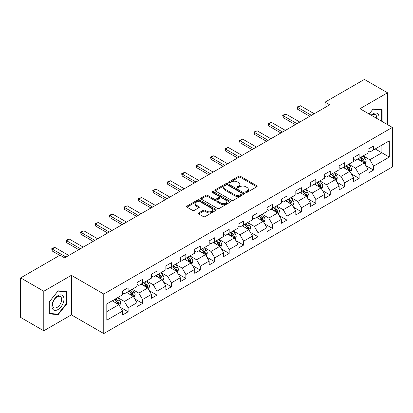 <?xml version="1.0" encoding="UTF-8"?>
<svg xmlns="http://www.w3.org/2000/svg" width="413" height="413" viewBox="0 0 413 413"><rect width="100%" height="100%" fill="white"/><g stroke="black" fill="none" stroke-linecap="round" stroke-linejoin="round"><path stroke-width="0.62" d="M245.864 192.355A0.898 0.521 0 0 0 247.134 192.355L256.788 186.779A1.285 0.743 0 0 0 257.165 186.258A1.285 0.743 0 0 0 256.788 185.731L240.433 176.289A1.285 0.743 0 0 0 238.616 176.289L228.962 181.865A0.898 0.521 0 0 0 228.699 182.231A0.898 0.521 0 0 0 228.962 182.598A0.898 0.521 0 0 0 230.237 182.598L231.486 181.88A4.109 2.375 0 0 1 237.299 181.88L238.662 182.665A4.109 2.375 0 0 1 239.865 184.343A4.109 2.375 0 0 1 238.662 186.02L237.413 186.743A0.898 0.521 0 0 0 237.15 187.11A0.898 0.521 0 0 0 237.413 187.476A0.898 0.521 0 0 0 238.683 187.476L239.932 186.753A4.109 2.375 0 0 1 245.75 186.753L247.113 187.543A4.109 2.375 0 0 1 248.316 189.221A4.109 2.375 0 0 1 247.113 190.899L245.864 191.622A0.898 0.521 0 0 0 245.601 191.988A0.898 0.521 0 0 0 245.864 192.355L245.864 191.622M198.736 212.901A1.285 0.743 0 0 0 198.359 213.428A1.285 0.743 0 0 0 198.736 213.949L203.32 216.598A1.285 0.743 0 0 0 205.137 216.598L215.86 210.413A1.285 0.743 0 0 0 216.236 209.887A1.285 0.743 0 0 0 215.86 209.36L199.505 199.923A1.285 0.743 0 0 0 197.688 199.923L186.97 206.108A1.285 0.743 0 0 0 186.593 206.634A1.285 0.743 0 0 0 186.97 207.161L192.51 210.356A1.285 0.743 0 0 0 194.327 210.356L198.916 207.708A1.285 0.743 0 0 0 199.293 207.187A1.285 0.743 0 0 0 198.916 206.66L196.17 205.075A3.438 1.982 0 0 1 195.163 203.671A3.438 1.982 0 0 1 197.285 201.838A3.438 1.982 0 0 1 201.028 202.267L211.792 208.482A3.438 1.982 0 0 1 212.798 209.887A3.438 1.982 0 0 1 210.676 211.719A3.438 1.982 0 0 1 206.934 211.291L205.137 210.253A1.285 0.743 0 0 0 203.32 210.253L198.736 212.901L198.736 213.949M71.372 275.326L43.788 291.248L20.65 277.892L20.65 317.432L43.788 330.792L71.372 314.866L103.766 333.57L103.766 294.03L71.372 275.326L71.372 314.866M387.539 124.638L387.539 92.786L359.955 108.712L392.35 127.416L103.766 294.03M387.539 92.786L364.4 79.43L325.062 102.14L325.062 107.483M20.65 277.892L59.988 255.182L64.614 257.851L329.693 104.809L325.062 102.14M231.574 200.29A1.285 0.743 0 0 0 233.391 200.29L244.114 194.1A1.285 0.743 0 0 0 244.491 193.573A1.285 0.743 0 0 0 244.114 193.052L227.759 183.609A1.285 0.743 0 0 0 225.942 183.609L215.225 189.799A1.285 0.743 0 0 0 214.848 190.321A1.285 0.743 0 0 0 215.225 190.847L231.574 200.29M212.447 192.551A0.898 0.521 0 0 1 213.361 192.675L213.361 191.606L229.984 201.203A1.285 0.743 0 0 1 230.361 201.73A1.285 0.743 0 0 1 229.984 202.256L219.267 208.446A1.285 0.743 0 0 1 217.45 208.446L201.095 199.004L205.684 196.376L205.684 195.303L201.095 197.956A1.285 0.743 0 0 0 200.718 198.477A1.285 0.743 0 0 0 201.095 199.004L201.095 197.956M205.684 196.376A1.285 0.743 0 0 1 207.502 196.376L207.502 195.303A1.285 0.743 0 0 0 205.684 195.303M207.502 195.303L214.135 199.133A1.285 0.743 0 0 0 215.947 199.133L218.993 197.378A1.285 0.743 0 0 0 219.37 196.851A1.285 0.743 0 0 0 218.993 196.33L212.091 192.339A0.898 0.521 0 0 1 211.828 191.973A0.898 0.521 0 0 1 212.38 191.493A0.898 0.521 0 0 1 213.361 191.606M103.766 333.57L392.35 166.955L392.35 127.416M120.379 307.308L128.107 311.769L128.107 307.866L136.992 302.739L136.992 306.637L142.547 303.431L142.547 299.533L151.432 294.402L151.432 298.305L156.981 295.099L156.981 291.196L165.866 286.064L165.866 289.967L171.421 286.761L171.421 282.859L180.305 277.732L180.305 281.63L185.86 278.424L185.86 274.526L194.745 269.395L194.745 273.298L200.3 270.087L200.3 266.189L209.184 261.057L209.184 264.96L214.739 261.754L214.739 257.851L223.624 252.72L223.624 256.623L229.174 253.417L229.174 249.514L238.064 244.388L238.064 248.285L243.613 245.079L243.613 241.182L252.498 236.05L252.498 239.953L258.053 236.747L258.053 232.844L266.937 227.713L266.937 231.616L272.492 228.41L272.492 224.507L281.377 219.38L281.377 223.278L286.932 220.072L286.932 216.175L295.816 211.043L295.816 214.941L301.366 211.735L301.366 207.837L310.256 202.706L310.256 206.608L315.806 203.403L315.806 199.5L324.69 194.368L324.69 198.271L330.245 195.065L330.245 191.162L339.13 186.036L339.13 189.934L344.685 186.728L344.685 182.83L353.569 177.698L353.569 181.601L359.124 178.395L359.124 174.493L368.009 169.361L368.009 173.264L373.564 170.058L373.564 166.155L389.294 157.074L389.294 140.828L381.891 145.102L381.891 152.795L389.294 157.074M128.107 311.769L122.553 314.974L122.553 311.077L106.817 320.158L106.817 303.911L122.553 294.83L122.553 290.928L128.107 287.722L128.107 291.624L136.992 286.493L136.992 282.595L142.547 279.384L142.547 283.287L151.432 278.155L151.432 274.258L156.981 271.052L156.981 274.95L165.866 269.823L165.866 265.92L171.421 262.714L171.421 266.617L180.305 261.486L180.305 257.583L185.86 254.377L185.86 258.28L194.745 253.148L194.745 249.251L200.3 246.045L200.3 249.942L209.184 244.816L209.184 240.913L214.739 237.707L214.739 241.605L223.624 236.479L223.624 232.576L229.174 229.37L229.174 233.273L238.064 228.141L238.064 224.238L243.613 221.032L243.613 224.935L252.498 219.804L252.498 215.906L258.053 212.7L258.053 216.598L266.937 211.471L266.937 207.569L272.492 204.363L272.492 208.266L281.377 203.134L281.377 199.231L286.932 196.025L286.932 199.928L295.816 194.797L295.816 190.899L301.366 187.688L301.366 191.591L310.256 186.459L310.256 182.561L315.806 179.356L315.806 183.253L324.69 178.127L324.69 174.224L330.245 171.018L330.245 174.921L339.13 169.789L339.13 165.887L344.685 162.681L344.685 166.584L353.569 161.452L353.569 157.554L359.124 154.348L359.124 158.246L368.009 153.12L368.009 149.217L373.564 146.011L373.564 149.909L389.294 140.828M126.626 292.476L133.291 296.327L124.406 301.454L117.741 297.608M122.553 292.693L124.406 293.762L128.107 291.624M124.406 301.454L128.107 307.866M133.291 296.327L136.992 302.739M141.065 284.144L147.73 287.99L138.84 293.122L132.181 289.27M136.992 284.356L138.84 285.424L142.547 283.287M138.84 293.122L142.547 299.533M147.73 287.99L151.432 294.402M155.5 275.807L162.164 279.653L153.28 284.784L146.615 280.938M151.432 276.018L153.28 277.087L156.981 274.95M153.28 284.784L156.981 291.196M162.164 279.653L165.866 286.064M169.939 267.469L176.604 271.32L167.719 276.447L161.055 272.601M165.866 267.686L167.719 268.755L171.421 266.617M167.719 276.447L171.421 282.859M176.604 271.32L180.305 277.732M184.379 259.137L191.043 262.983L182.159 268.109L175.494 264.263M180.305 259.349L182.159 260.417L185.86 258.28M182.159 268.109L185.86 274.526M191.043 262.983L194.745 269.395M198.818 250.799L205.483 254.645L196.598 259.777L189.934 255.926M194.745 251.011L196.598 252.08L200.3 249.942M196.598 259.777L200.3 266.189M205.483 254.645L209.184 261.057M213.258 242.462L219.922 246.308L211.033 251.44L204.373 247.594M209.184 242.674L211.033 243.742L214.739 241.605M211.033 251.44L214.739 257.851M219.922 246.308L223.624 252.72M227.697 234.125L234.357 237.976L225.472 243.102L218.807 239.256M223.624 234.341L225.472 235.41L229.174 233.273M225.472 243.102L229.174 249.514M234.357 237.976L238.064 244.388M242.132 225.792L248.796 229.638L239.912 234.77L233.247 230.919M238.064 226.004L239.912 227.073L243.613 224.935M239.912 234.77L243.613 241.182M248.796 229.638L252.498 236.05M256.571 217.455L263.236 221.301L254.351 226.432L247.686 222.586M252.498 217.666L254.351 218.735L258.053 216.598M254.351 226.432L258.053 232.844M263.236 221.301L266.937 227.713M271.011 209.117L277.675 212.963L268.791 218.095L262.126 214.249M266.937 209.334L268.791 210.403L272.492 208.266M268.791 218.095L272.492 224.507M277.675 212.963L281.377 219.38M285.45 200.78L292.115 204.631L283.23 209.758L276.565 205.911M281.377 200.997L283.23 202.065L286.932 199.928M283.23 209.758L286.932 216.175M292.115 204.631L295.816 211.043M299.89 192.448L306.549 196.294L297.665 201.425L291 197.574M295.816 192.659L297.665 193.728L301.366 191.591M297.665 201.425L301.366 207.837M306.549 196.294L310.256 202.706M314.324 184.11L320.989 187.956L312.104 193.088L305.439 189.242M310.256 184.322L312.104 185.391L315.806 183.253M312.104 193.088L315.806 199.5M320.989 187.956L324.69 194.368M328.763 175.773L335.428 179.624L326.544 184.75L319.879 180.904M324.69 175.99L326.544 177.058L330.245 174.921M326.544 184.75L330.245 191.162M335.428 179.624L339.13 186.036M343.203 167.441L349.868 171.287L340.983 176.418L334.318 172.567M339.13 167.652L340.983 168.721L344.685 166.584M340.983 176.418L344.685 182.83M349.868 171.287L353.569 177.698M357.643 159.103L364.307 162.949L355.423 168.081L348.758 164.235M353.569 159.315L355.423 160.383L359.124 158.246M355.423 168.081L359.124 174.493M364.307 162.949L368.009 169.361M375.226 148.948L381.891 152.795L369.857 159.743L363.197 155.897M368.009 150.982L369.857 152.051L373.564 149.909M369.857 159.743L373.564 166.155M43.788 291.248L43.788 330.792M106.817 311.608L118.851 304.66L112.186 300.814M118.851 304.66L122.553 311.077M365.835 165.598L373.564 170.058M351.396 173.93L359.124 178.395M336.956 182.267L344.685 186.728M322.517 190.605L330.245 195.065M308.077 198.937L315.806 203.403M293.638 207.274L301.366 211.735M279.203 215.612L286.932 220.072M264.764 223.949L272.492 228.41M250.324 232.282L258.053 236.747M235.885 240.619L243.613 245.079M221.445 248.956L229.174 253.417M207.011 257.289L214.739 261.754M192.572 265.626L200.3 270.087M178.132 273.964L185.86 278.424M163.693 282.301L171.421 286.761M149.253 290.633L156.981 295.099M134.819 298.971L142.547 303.431M382.123 121.51L382.123 109.729L373.192 108.934L369.119 114.003M49.204 313.849L58.135 314.649L67.066 303.534L67.066 291.63L58.135 290.829L49.204 301.939L49.204 313.849M66.601 303.271L67.066 303.534M57.19 314.102L58.135 314.649M246.22 192.484L247.113 191.968A4.109 2.375 0 0 0 248.316 190.29L248.316 189.221M239.865 184.343L239.865 185.411A4.109 2.375 0 0 1 238.662 187.089L237.774 187.605M256.767 186.79L240.433 177.363A1.285 0.743 0 0 0 238.616 177.363L229.323 182.727M244.093 194.11L227.759 184.678A1.285 0.743 0 0 0 225.942 184.678L215.24 190.858M241.842 193.94A0.898 0.521 0 0 0 242.106 193.573A0.898 0.521 0 0 0 241.842 193.207L227.486 184.921A0.898 0.521 0 0 0 226.216 184.921L224.899 185.68A4.109 2.375 0 0 0 223.696 187.357A4.109 2.375 0 0 0 224.899 189.035L234.708 194.704A4.109 2.375 0 0 0 240.526 194.704L241.842 193.94L241.842 195.008A0.898 0.521 0 0 0 242.106 194.642L242.106 193.573M223.696 187.357L223.696 188.426A4.109 2.375 0 0 0 224.899 190.104L224.899 189.035M241.842 195.008L240.526 195.772A4.109 2.375 0 0 1 234.708 195.772L224.899 190.104M207.502 196.376L214.135 200.202A1.285 0.743 0 0 0 215.947 200.202L218.993 198.446A1.285 0.743 0 0 0 219.37 197.92L219.37 196.851M213.361 192.675L229.969 202.267M221.017 203.108A3.438 1.982 0 0 0 224.76 203.537A3.438 1.982 0 0 0 226.882 201.704A3.438 1.982 0 0 0 225.875 200.3L222.08 198.111A1.285 0.743 0 0 0 220.263 198.111L217.223 199.866A1.285 0.743 0 0 0 216.846 200.393A1.285 0.743 0 0 0 217.223 200.919L221.017 203.108L221.017 204.177A3.438 1.982 0 0 0 224.76 204.605A3.438 1.982 0 0 0 226.882 202.773L226.882 201.704M216.846 200.393L216.846 201.461A1.285 0.743 0 0 0 217.223 201.988L217.223 200.919M221.017 204.177L217.223 201.988M212.798 209.887L212.798 210.955A3.438 1.982 0 0 1 210.676 212.788A3.438 1.982 0 0 1 206.934 212.359L205.137 211.322A1.285 0.743 0 0 0 203.32 211.322L198.751 213.96M195.163 203.671L195.163 204.74A3.438 1.982 0 0 0 196.17 206.144L196.17 205.075M198.916 206.66L198.916 207.708L196.17 206.144M215.844 210.418L199.505 200.992A1.285 0.743 0 0 0 197.688 200.992L186.986 207.171M365.035 164.214L366.14 161.442A3.469 2.003 -120 0 0 365.03 158.489L363.12 155.938M359.79 160.342L358.494 158.613M363.77 162.639L364.266 161.591A3.469 2.003 -120 0 0 363.275 159.506L361.365 156.955M360.492 157.456L362.614 160.285A1.766 1.022 60 0 1 362.934 160.822L364.266 161.591M360.25 157.596L362.16 160.146A3.469 2.003 60 0 1 363.156 162.232M311.459 115.335L297.649 107.365L297.649 109.29L297.138 107.07L298.527 106.27L300.427 105.764L314.236 113.735M309.791 116.301L297.649 109.29M300.427 105.764L297.649 107.365L297.138 107.07M381.085 109.636L381.658 109.972L381.658 121.241M369.134 114.014L373.006 109.197L381.658 109.972M378.731 119.553A8.508 4.91 120 0 0 377.26 113.368A8.508 4.91 120 0 0 371.168 115.186M376.677 118.366A6.443 3.717 120 0 0 375.381 114.669A6.443 3.717 120 0 0 371.54 115.397M57.949 309.58A8.508 4.91 120 0 0 63.963 299.157A8.508 4.91 120 0 0 57.949 295.682A8.508 4.91 120 0 0 51.935 306.105A8.508 4.91 120 0 0 57.949 309.58M57.108 307.406A6.443 3.717 120 0 0 61.315 301.727A6.443 3.717 120 0 0 60.329 296.565A6.443 3.717 120 0 0 57.108 296.885A6.443 3.717 120 0 0 52.9 302.559A6.443 3.717 120 0 0 53.886 307.721A6.443 3.717 120 0 0 57.108 307.406M49.297 301.857L57.949 291.093L66.601 291.867L66.601 303.405L57.949 314.169L49.297 313.395L49.276 301.846M66.028 291.537L66.601 291.867M350.601 172.551L351.7 169.779A3.469 2.003 -120 0 0 350.591 166.826L348.68 164.276M345.351 168.68L344.055 166.945M349.331 170.977L349.826 169.929A3.469 2.003 -120 0 0 348.835 167.838L346.925 165.288M346.053 165.794L348.174 168.623A1.766 1.022 60 0 1 348.495 169.16L349.826 169.929M345.815 165.933L347.725 168.483A3.469 2.003 60 0 1 348.717 170.569M336.161 180.889L337.261 178.117A3.469 2.003 -120 0 0 336.156 175.158L334.246 172.613M330.916 177.017L329.615 175.282M334.891 179.314L335.387 178.261A3.469 2.003 -120 0 0 334.396 176.175L332.486 173.625M331.618 174.126L333.735 176.955A1.766 1.022 60 0 1 334.055 177.492L335.387 178.261M331.376 174.265L333.286 176.816A3.469 2.003 60 0 1 334.277 178.901M297.019 123.673L283.21 115.702L283.21 117.628L282.699 115.408L284.087 114.608L285.987 114.096L299.797 122.072M295.352 124.638L283.21 117.628M285.987 114.096L283.21 115.702L282.699 115.408M282.58 132.01L268.77 124.039L268.77 125.96L268.264 123.745L269.648 122.94L271.548 122.434L285.357 130.405M280.912 132.971L268.77 125.96M271.548 122.434L268.77 124.039L268.264 123.745M321.722 189.226L322.821 186.449A3.469 2.003 -120 0 0 321.717 183.496L319.807 180.946M316.477 185.349L315.176 183.62M320.452 187.647L320.947 186.599A3.469 2.003 -120 0 0 319.956 184.513L318.046 181.963M317.179 182.463L319.295 185.292A1.766 1.022 60 0 1 319.616 185.829L320.947 186.599M316.936 182.603L318.846 185.153A3.469 2.003 60 0 1 319.838 187.239M307.282 197.559L308.382 194.786A3.469 2.003 -120 0 0 307.277 191.833L305.367 189.283M302.037 193.687L300.741 191.957M306.012 195.984L306.513 194.936A3.469 2.003 -120 0 0 305.517 192.85L303.607 190.3M302.739 190.801L304.856 193.63A1.766 1.022 60 0 1 305.181 194.167L306.513 194.936M302.497 190.94L304.407 193.49A3.469 2.003 60 0 1 305.403 195.576M292.843 205.896L293.948 203.124A3.469 2.003 -120 0 0 292.838 200.171L290.928 197.62M287.598 202.024L286.302 200.29M291.578 204.321L292.074 203.268A3.469 2.003 -120 0 0 291.082 201.183L289.167 198.632M288.3 199.138L290.422 201.967A1.766 1.022 60 0 1 290.742 202.504L292.074 203.268M288.057 199.278L289.967 201.828A3.469 2.003 60 0 1 290.964 203.914M268.14 140.348L254.331 132.372L254.331 134.297L253.825 132.077L257.108 130.771L270.918 138.742M266.478 141.308L254.331 134.297M257.108 130.771L254.331 132.372L253.825 132.077M253.701 148.68L239.896 140.709L239.896 142.635L239.385 140.415L242.668 139.109L256.478 147.08M252.038 149.645L239.896 142.635M242.668 139.109L239.896 140.709L239.385 140.415M239.266 157.017L225.457 149.047L225.457 150.967L224.946 148.752L228.234 147.441L242.039 155.417M237.599 157.978L225.457 150.967M228.234 147.441L225.457 149.047L224.946 148.752M224.827 165.355L211.017 157.384L211.017 159.304L210.506 157.09L211.895 156.284L213.795 155.778L227.604 163.749M223.159 166.315L211.017 159.304M213.795 155.778L211.017 157.384L210.506 157.09M210.387 173.692L196.578 165.716L196.578 167.642L196.067 165.422L199.355 164.116L213.165 172.087M208.72 174.653L196.578 167.642M199.355 164.116L196.578 165.716L196.067 165.422M195.948 182.025L182.138 174.054L182.138 175.979L181.632 173.759L183.021 172.959L184.916 172.448L198.725 180.424M194.28 182.99L182.138 175.979M184.916 172.448L182.138 174.054L181.632 173.759M181.508 190.362L167.699 182.391L167.699 184.312L167.193 182.097L168.581 181.292L170.476 180.786L184.286 188.756M179.846 191.322L167.699 184.312M170.476 180.786L167.699 182.391L167.193 182.097M167.074 198.699L153.264 190.723L153.264 192.649L152.753 190.429L156.037 189.123L169.846 197.094M165.406 199.66L153.264 192.649M156.037 189.123L153.264 190.723L152.753 190.429M152.634 207.032L138.825 199.061L138.825 200.986L138.314 198.767L141.602 197.46L155.412 205.431M150.967 207.997L138.825 200.986M141.602 197.46L138.825 199.061L138.314 198.767M138.195 215.369L124.385 207.398L124.385 209.319L123.874 207.104L127.163 205.793L140.972 213.769M136.527 216.335L124.385 209.319M127.163 205.793L124.385 207.398L123.874 207.104M123.755 223.707L109.946 215.736L109.946 217.656L109.44 215.441L110.829 214.636L112.723 214.13L126.533 222.101M122.088 224.667L109.946 217.656M112.723 214.13L109.946 215.736L109.44 215.441M109.316 232.044L95.506 224.068L95.506 225.994L95 223.774L98.284 222.468L112.093 230.439M107.654 233.004L95.506 225.994M98.284 222.468L95.506 224.068L95 223.774M94.876 240.376L81.072 232.405L81.072 234.331L80.561 232.111L83.844 230.805L97.654 238.776M93.214 241.342L81.072 234.331M83.844 230.805L81.072 232.405L80.561 232.111M80.442 248.714L66.632 240.743L66.632 242.663L66.121 240.449L67.51 239.648L69.41 239.137L83.219 247.113M78.775 249.674L66.632 242.663M69.41 239.137L66.632 240.743L66.121 240.449M278.403 214.233L279.508 211.461A3.469 2.003 -120 0 0 278.398 208.503L276.488 205.953M273.158 210.362L271.862 208.627M277.138 212.654L277.634 211.606A3.469 2.003 -120 0 0 276.643 209.52L274.733 206.97M273.86 207.471L275.982 210.3A1.766 1.022 60 0 1 276.302 210.836L277.634 211.606M273.623 207.61L275.533 210.16A3.469 2.003 60 0 1 276.524 212.246M263.969 222.571L265.069 219.793A3.469 2.003 -120 0 0 263.964 216.84L262.048 214.29M258.719 218.694L257.423 216.964M262.699 220.991L263.195 219.943A3.469 2.003 -120 0 0 262.203 217.857L260.293 215.307M259.426 215.808L261.543 218.637A1.766 1.022 60 0 1 261.863 219.174L263.195 219.943M259.183 215.947L261.093 218.498A3.469 2.003 60 0 1 262.085 220.583M249.529 230.903L250.629 228.131A3.469 2.003 -120 0 0 249.524 225.178L247.614 222.628M244.284 227.031L242.983 225.297M248.259 229.329L248.755 228.281A3.469 2.003 -120 0 0 247.764 226.195L245.854 223.645M244.986 224.145L247.103 226.974A1.766 1.022 60 0 1 247.423 227.511L248.755 228.281M244.744 224.285L246.654 226.835A3.469 2.003 60 0 1 247.645 228.921M235.09 239.241L236.19 236.468A3.469 2.003 -120 0 0 235.085 233.515L233.175 230.965M229.845 235.369L228.544 233.634M233.82 237.666L234.321 236.613A3.469 2.003 -120 0 0 233.324 234.527L231.414 231.977M230.547 232.478L232.664 235.307A1.766 1.022 60 0 1 232.989 235.844L234.321 236.613M230.304 232.617L232.214 235.167A3.469 2.003 60 0 1 233.206 237.258M220.65 247.578L221.75 244.801A3.469 2.003 -120 0 0 220.645 241.848L218.735 239.297M215.405 243.701L214.11 241.972M219.386 245.998L219.881 244.95A3.469 2.003 -120 0 0 218.885 242.865L216.975 240.314M216.107 240.815L218.229 243.644A1.766 1.022 60 0 1 218.549 244.181L219.881 244.95M215.865 240.955L217.775 243.505A3.469 2.003 60 0 1 218.771 245.59M206.211 255.91L207.316 253.138A3.469 2.003 -120 0 0 206.206 250.185L204.296 247.635M200.966 252.038L199.67 250.309M204.946 254.336L205.442 253.288A3.469 2.003 -120 0 0 204.45 251.202L202.54 248.652M201.668 249.153L203.79 251.982A1.766 1.022 60 0 1 204.11 252.519L205.442 253.288M201.425 249.292L203.341 251.842A3.469 2.003 60 0 1 204.332 253.928M191.777 264.248L192.876 261.475A3.469 2.003 -120 0 0 191.766 258.523L189.856 255.972M186.526 260.376L185.231 258.641M190.507 262.673L191.002 261.625A3.469 2.003 -120 0 0 190.011 259.534L188.101 256.984M187.228 257.49L189.35 260.319A1.766 1.022 60 0 1 189.67 260.856L191.002 261.625M186.991 257.629L188.901 260.18A3.469 2.003 60 0 1 189.892 262.265M177.337 272.585L178.437 269.813A3.469 2.003 -120 0 0 177.332 266.855L175.422 264.31M172.092 268.713L170.791 266.979M176.067 271.005L176.563 269.957A3.469 2.003 -120 0 0 175.571 267.872L173.661 265.322M172.794 265.822L174.911 268.651A1.766 1.022 60 0 1 175.231 269.188L176.563 269.957M172.551 265.962L174.462 268.512A3.469 2.003 60 0 1 175.453 270.598M162.898 280.923L163.997 278.145A3.469 2.003 -120 0 0 162.892 275.192L160.982 272.642M157.652 277.046L156.351 275.316M161.628 279.343L162.128 278.295A3.469 2.003 -120 0 0 161.132 276.209L159.222 273.659M158.355 274.16L160.471 276.989A1.766 1.022 60 0 1 160.796 277.526L162.128 278.295M158.112 274.299L160.022 276.849A3.469 2.003 60 0 1 161.013 278.935M148.458 289.255L149.558 286.483A3.469 2.003 -120 0 0 148.453 283.53L146.543 280.979M143.213 285.383L141.917 283.654M147.193 287.68L147.689 286.632A3.469 2.003 -120 0 0 146.692 284.547L144.782 281.996M143.915 282.497L146.037 285.326A1.766 1.022 60 0 1 146.357 285.863L147.689 286.632M143.672 282.637L145.583 285.187A3.469 2.003 60 0 1 146.579 287.272M134.019 297.592L135.123 294.82A3.469 2.003 -120 0 0 134.013 291.867L132.103 289.317M128.773 293.72L127.478 291.986M132.754 296.018L133.249 294.965A3.469 2.003 -120 0 0 132.258 292.879L130.348 290.329M129.476 290.835L131.597 293.664A1.766 1.022 60 0 1 131.917 294.195L133.249 294.965M129.233 290.974L131.143 293.524A3.469 2.003 60 0 1 132.139 295.61M119.584 305.93L120.684 303.157A3.469 2.003 -120 0 0 119.574 300.199L117.664 297.649M114.334 302.053L113.038 300.323M118.314 304.35L118.81 303.302A3.469 2.003 -120 0 0 117.819 301.216L115.908 298.666M115.036 299.167L117.158 301.996A1.766 1.022 60 0 1 117.478 302.533L118.81 303.302M114.799 299.306L116.709 301.857A3.469 2.003 60 0 1 117.7 303.942M66.003 257.051L52.193 249.075L52.193 251.001L51.682 248.786L53.07 247.981L54.97 247.475L68.78 255.446M59.709 255.342L52.193 251.001M54.97 247.475L52.193 249.075L51.682 248.786M247.113 191.968L247.113 190.899M237.413 187.476L237.413 186.743M238.662 187.089L238.662 186.02M228.962 182.598L228.962 181.865M238.616 177.363L238.616 176.289M240.433 177.363L240.433 176.289M256.788 186.779L256.788 185.731M215.225 190.847L215.225 189.799M225.942 184.678L225.942 183.609M227.759 184.678L227.759 183.609M244.114 194.1L244.114 193.052M234.708 195.772L234.708 194.704M240.526 195.772L240.526 194.704M214.135 200.202L214.135 199.133M215.947 200.202L215.947 199.133M218.993 198.446L218.993 197.378M229.984 202.256L229.984 201.203M203.32 211.322L203.32 210.253M205.137 211.322L205.137 210.253M206.934 212.359L206.934 211.291M186.97 207.161L186.97 206.108M197.688 200.992L197.688 199.923M199.505 200.992L199.505 199.923M215.86 210.413L215.86 209.36M363.961 162.753L366.114 161.509M363.275 159.506L365.03 158.489M360.807 160.931L362.16 160.146M349.527 171.09L351.675 169.846M348.835 167.838L350.591 166.826M346.368 169.263L347.725 168.483M335.088 179.423L337.24 178.184M334.396 176.175L336.156 175.158M331.928 177.6L333.286 176.816M320.648 187.76L322.801 186.516M319.956 184.513L321.717 183.496M317.489 185.938L318.846 185.153M306.209 196.098L308.361 194.853M305.517 192.85L307.277 191.833M303.049 194.275L304.407 193.49M291.769 204.43L293.922 203.191M291.082 201.183L292.838 200.171M288.615 202.607L289.967 201.828M277.335 212.767L279.482 211.528M276.643 209.52L278.398 208.503M274.175 210.945L275.533 210.16M262.895 221.105L265.048 219.861M262.203 217.857L263.964 216.84M259.736 219.282L261.093 218.498M248.456 229.442L250.608 228.198M247.764 226.195L249.524 225.178M245.296 227.615L246.654 226.835M234.016 237.774L236.169 236.535M233.324 234.527L235.085 233.515M230.857 235.952L232.214 235.167M219.577 246.112L221.729 244.868M218.885 242.865L220.645 241.848M216.422 244.289L217.775 243.505M205.137 254.449L207.29 253.205M204.45 251.202L206.206 250.185M201.983 252.627L203.341 251.842M190.703 262.787L192.85 261.543M190.011 259.534L191.766 258.523M187.543 260.959L188.901 260.18M176.263 271.119L178.416 269.88M175.571 267.872L177.332 266.855M173.104 269.297L174.462 268.512M161.824 279.456L163.976 278.212M161.132 276.209L162.892 275.192M158.664 277.634L160.022 276.849M147.384 287.794L149.537 286.55M146.692 284.547L148.453 283.53M144.225 285.972L145.583 285.187M132.945 296.126L135.097 294.887M132.258 292.879L134.013 291.867M129.79 294.304L131.143 293.524M118.51 304.464L120.658 303.219M117.819 301.216L119.574 300.199M115.351 302.641L116.709 301.857"/></g></svg>
